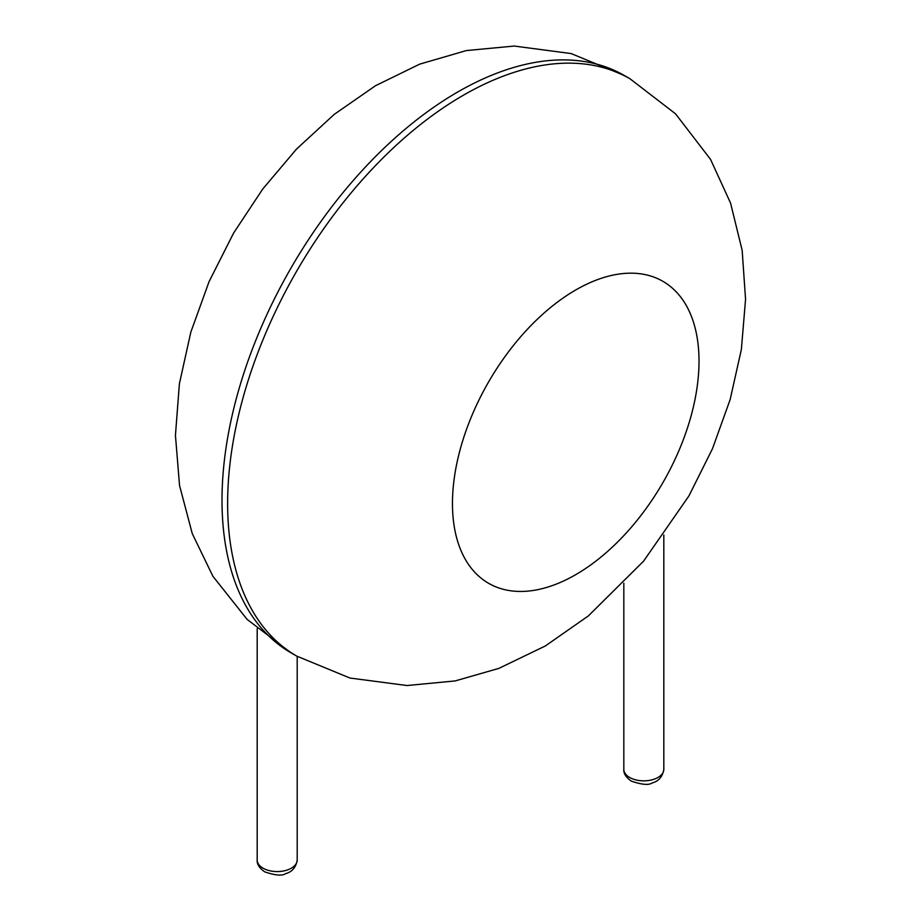 <?xml version="1.0" encoding="UTF-8"?>
<svg xmlns="http://www.w3.org/2000/svg" width="921" height="921" viewBox="0 0 921 921"><rect width="100%" height="100%" fill="white"/><g stroke="black" fill="none" stroke-linecap="round" stroke-linejoin="round"><path stroke-width="1.38" d="M227.625 503.488A333.321 192.443 -60 0 1 373.12 168.059A333.321 192.443 -60 0 1 629.976 78.757L675.553 113.836L710.552 159.402L730.572 203.104L742.153 250.328L745.561 299.313L741.37 349.439L730.157 399.53L712.486 448.7L688.908 495.959L643.572 561.165L588.358 615.919L545.324 645.978L498.871 668.381L455.204 680.918L407.024 685.535L349.945 678.04L296.666 656.074A333.321 192.443 -60 0 1 227.625 503.488M296.666 656.074L291.036 652.828A333.321 192.443 -60 0 1 222.007 500.241A333.321 192.443 -60 0 1 367.502 164.813A333.321 192.443 -60 0 1 624.357 75.51L629.976 78.757M452.464 503.488A174.334 100.654 -60 0 1 637.367 273.456A174.334 100.654 -60 0 1 637.367 520.008A174.334 100.654 -60 0 1 452.464 503.488M663.822 769.311C662.613 776.702 658.699 781.261 652.08 782.988C648.81 785.325 641.902 784.715 631.334 781.135C625.946 777.336 623.448 773.398 623.828 769.311A19.997 11.547 0 0 0 629.676 777.474A19.997 11.547 0 0 0 651.469 779.972A19.997 11.547 0 0 0 663.822 769.311L663.822 535.009M297.195 860.018C295.986 867.421 292.072 871.98 285.452 873.707C282.183 876.044 275.264 875.434 264.707 871.853C259.319 868.054 256.821 864.117 257.189 860.018A19.997 11.547 0 0 0 263.049 868.192A19.997 11.547 0 0 0 284.842 870.69A19.997 11.547 0 0 0 297.195 860.018L297.195 656.385M624.357 75.51L571.181 53.579L514.229 46.05L466.371 50.563L419.688 64.148L375.549 85.699L334.231 114.377L296.47 149.133L262.727 189.035L233.589 233.082L209.079 281.619L190.808 332.205L179.388 383.769L175.439 435.345L179.537 485.459L192.259 533.593L212.889 576.247L247.139 619.419L291.036 652.828M623.828 769.311L623.828 583.212M257.189 860.018L257.189 628.709"/></g></svg>
